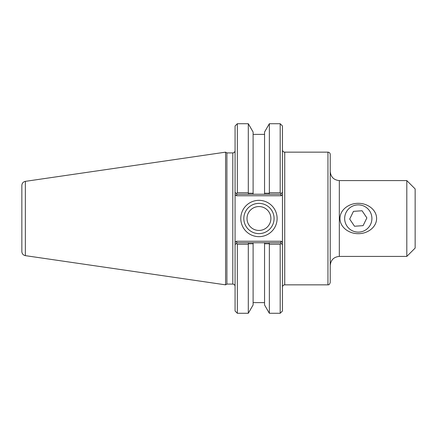 <?xml version="1.0" encoding="UTF-8"?>
<svg xmlns="http://www.w3.org/2000/svg" width="437" height="437" viewBox="0 0 437 437"><rect width="100%" height="100%" fill="white"/><g stroke="black" fill="none" stroke-linecap="round" stroke-linejoin="round"><path stroke-width="0.66" d="M358.28 203.336C367.091 203.15 376.541 209.378 376.612 218.5C376.541 227.622 367.091 233.85 358.28 233.664C349.474 233.85 340.024 227.622 339.953 218.5C340.024 209.378 349.474 203.15 358.28 203.336M330.225 171.49C330.765 177.018 333.797 180.049 339.325 180.59L406.809 180.59L406.809 256.41L339.325 256.41L339.325 180.59M330.225 282.57L330.225 154.43C330.093 153.048 329.334 152.289 327.952 152.152L327.952 284.848C328.269 284.487 328.946 285.82 330.225 282.57M327.952 284.848L284.733 284.848L284.733 152.152L327.952 152.152M282.46 192.34L282.46 125.993L280.183 123.72L280.183 192.75L281.215 193.586L282.46 192.34L281.215 193.586L282.46 192.34L282.46 194.487L282.46 192.34L280.559 194.236L269.602 194.236L269.006 193.236L264.554 193.241L264.554 194.236L264.554 132.034L269.356 123.72L269.356 192.75L269.006 193.236M281.188 241.246L236.335 241.246L235.068 242.513L235.068 244.66L235.068 192.34L236.963 194.236L253.105 194.236L253.105 193.241L248.648 193.236L248.303 192.75L237.34 192.75L236.313 193.586L235.068 192.34L235.068 194.487L236.335 195.754L281.188 195.754L282.46 194.487L282.46 244.66L282.46 242.513L281.188 241.246L280.559 242.764L264.554 242.764L264.554 243.759L269.006 243.764L269.602 242.764M406.809 180.59L415.15 188.926L415.15 248.074L406.809 256.41M236.313 243.414L235.068 244.66L236.313 243.414L235.068 244.66L235.068 311.007L237.34 313.28L248.303 313.28L253.105 304.966L253.105 242.764L236.963 242.764L236.313 243.414L237.34 244.25L248.303 244.25L248.648 243.764L253.105 243.759L253.105 242.764L264.554 242.764L264.554 304.966L269.356 313.28L280.183 313.28L280.183 244.25L281.215 243.414L282.46 244.66L280.559 242.764M248.052 242.764L248.648 243.764M248.303 192.75L248.303 123.72L253.105 132.034L253.105 194.236L269.602 194.236M280.183 192.75L269.356 192.75M248.648 193.236L248.052 194.236M236.335 195.754L236.963 194.236M281.188 195.754L280.559 194.236M236.335 241.246L236.963 242.764M274.081 218.5A15.126 15.126 0 0 1 251.39 231.599A15.126 15.126 0 0 1 251.39 205.401A15.126 15.126 0 0 1 274.081 218.5M277.113 218.5A18.157 18.157 0 0 0 249.871 202.773A18.157 18.157 0 0 0 249.871 234.227A18.157 18.157 0 0 0 277.113 218.5M247.009 218.5A11.941 11.941 0 0 0 258.95 230.441A11.941 11.941 0 0 0 270.891 218.5A11.941 11.941 0 0 0 258.95 206.559A11.941 11.941 0 0 0 247.009 218.5M280.183 313.28L282.46 311.007L282.46 244.66M232.795 152.912L232.795 284.088L226.901 284.088L226.901 152.912L232.795 152.912C234.172 152.775 234.931 152.021 235.068 150.639M237.34 192.75L237.34 123.72L235.068 125.993L235.068 192.34M237.34 313.28L237.34 244.25M248.303 313.28L248.303 244.25M269.006 243.764L269.356 244.25L280.183 244.25M269.356 244.25L269.356 313.28M226.901 152.912L225.59 152.152L225.59 284.848L226.901 284.088M21.85 191.204L21.85 218.5M25.351 181.355C23.188 181.841 22.019 183.19 21.85 185.408L21.85 251.592C22.019 253.81 23.188 255.159 25.351 255.645L25.351 181.355L225.59 152.152M371.871 217.55A13.618 13.618 0 0 1 352.315 230.741A13.618 13.618 0 0 1 350.665 207.209A13.618 13.618 0 0 1 371.871 217.55M366.878 217.899L363.103 225.645L354.505 226.246L349.687 219.101L353.462 211.355L362.06 210.754L366.878 217.899M339.325 256.41C333.797 256.951 330.765 259.982 330.225 265.51M284.733 152.152C283.351 152.021 282.592 151.262 282.46 149.88M284.733 284.848C283.351 284.979 282.592 285.738 282.46 287.12M232.795 284.088C234.172 284.225 234.931 284.979 235.068 286.361M269.356 123.72L280.183 123.72M25.351 255.645L225.59 284.848M264.554 134.372L253.105 134.372M237.34 123.72L248.303 123.72M264.554 302.628L253.105 302.628"/></g></svg>
